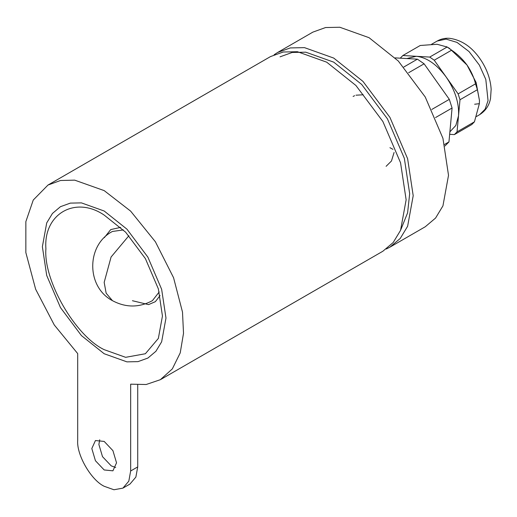 <?xml version="1.0" encoding="UTF-8"?>
<svg xmlns="http://www.w3.org/2000/svg" width="517" height="517" viewBox="0 0 517 517"><rect width="100%" height="100%" fill="white"/><g stroke="black" fill="none" stroke-linecap="round" stroke-linejoin="round"><path stroke-width="0.78" d="M104.175 211.007L81.427 202.884L70.357 203.11L60.476 206.677L52.45 213.45L46.711 222.924L42.375 246.687L46.711 275.464L60.476 307.602L81.427 335.591L104.175 353.738L126.93 361.861L138 361.629L147.881 358.068L155.908 351.289L161.64 341.815L165.983 318.052L161.64 289.281L147.881 257.136L126.93 229.147L104.175 211.007L81.427 202.884L70.357 203.11L60.476 206.677L52.45 213.45L46.711 222.924L42.375 246.687L46.711 275.464L60.476 307.602L81.427 335.591L104.175 353.738L126.93 361.861L138 361.629L147.881 358.068L155.908 351.289L161.64 341.815L165.983 318.052L161.64 289.281L147.881 257.136L126.93 229.147L104.175 211.007M104.175 441.415L95.438 440.549L91.819 448.549L95.438 460.737L104.175 469.959L112.919 470.825L116.538 462.825L112.919 450.643L104.175 441.415M99.716 439.799L98.883 444.471L102.502 456.66L111.239 465.882L115.705 467.497M47.991 185.047L33.262 200.027L25.856 221.638L25.85 252.6L35.641 289.229L54.272 324.967L77.692 353.589L77.692 440.394C76.503 454.844 91.076 480.073 104.175 486.277L113.927 489.754L122.91 488.132L128.804 481.165L130.665 470.981L130.665 384.17L146.156 384.512L160.367 379.691L172.329 368.899L180.22 352.904L183.516 333.297L182.495 312.074L173.563 277.713L155.397 241.788L130.614 211.104L104.175 190.611L74.674 180.142L60.515 180.498L47.991 185.047L270.488 56.592L283.193 52.01L297.424 51.713L326.673 62.156L355.922 85.486L382.864 121.476L400.559 162.797L406.136 199.788L400.559 230.343L393.185 242.525L382.864 251.236L160.367 379.691M280.046 56.838L292.189 52.463L305.786 52.178L333.736 62.156L361.687 84.452L387.427 118.839L404.339 158.325L409.671 193.675L407.596 212.823L400.914 229.49M274.126 54.744L277.551 52.514L290.257 47.932L304.487 47.635L333.736 58.078L362.986 81.408L389.928 117.391L407.622 158.719L413.199 195.71L407.622 226.265L400.248 238.447L389.928 247.158L386.283 249.007M277.551 52.514L312.869 32.125L325.574 27.543L339.805 27.246L369.054 37.689L398.303 61.019L425.245 97.002L442.94 138.33L448.517 175.321L442.94 205.876L435.566 218.058L425.245 226.769L389.928 247.158M122.91 488.132L129.974 484.054L135.868 477.088L137.729 466.903L137.729 384.919M449.88 131.854L455.839 125.469L458.521 115.808C459.251 103.167 455.141 90.242 446.184 77.046C436.755 64.328 426.784 57.413 416.288 56.295L429.717 57.07L447.115 47.021L437.098 44.275L420.25 45.477L402.853 55.519L416.288 56.295L406.847 58.55M440.445 86.837L433.931 77.66M479.479 100.595L476.138 82.552L467 65.026L449.428 48.34L446.526 46.666M386.096 166.325L391.466 161.013L394.083 152.47M429.717 57.07L434.235 60.205L451.632 50.162L447.115 47.021M400.203 58.24L402.853 55.519M434.235 60.205L458.133 93.881L460.001 99.742L457.034 131.874L454.385 134.594L471.775 124.552L474.432 121.831L479.33 103.794L479.479 100.569L477.398 89.7L475.53 83.838C473.921 77.259 471.077 70.991 467 65.026C462.767 59.255 457.642 54.298 451.632 50.162M454.385 134.594L449.654 134.323M457.034 131.874L474.432 121.831M460.001 99.742L477.398 89.7M458.133 93.881L475.53 83.838M435.534 117.566L452.078 108.021L448.956 141.916L444.93 146.001M444.562 144.45L448.956 141.916M403.822 67.01L417.413 59.164L424.102 63.811L449.318 99.342L452.078 108.021M395.188 57.878L417.413 59.164M408.637 72.735L424.102 63.811M431.831 109.436L449.318 99.342M363.251 94.792L356.006 95.193M354.604 95.697L353.105 96.44M389.947 147.694L392.926 149.335M123.382 229.929L112.454 231.454C86.404 244.832 85.938 286.748 112.454 300.661C125.812 307.77 139.131 307.77 152.412 300.661L159.197 291.963M104.175 215.085C75.346 195.426 43.299 213.935 45.903 248.729C43.299 280.518 75.346 336.024 104.175 349.66L125.631 357.318L145.38 353.738L158.357 338.422L162.448 316.016L158.357 288.887L145.38 258.584L125.631 232.191L104.175 215.085M120.694 227.377L110.735 229.574L104.324 237.658M132.43 300.72L148.541 304.61L155.371 301.663L160.063 295.562M137.729 466.903L130.665 470.981M437.149 41.056C440.898 38.949 444.956 38.025 449.331 38.29C462.586 40.009 473.643 48.126 482.51 62.628C487.712 71.378 490.594 80.271 491.15 89.312L490.53 98.437C489.851 102.263 487.693 109.565 479.653 114.664L485.095 109.21L488.048 100.634L485.806 79.444L479.343 65.064L469.055 51.571L457.022 42.4L446.068 39.098L437.149 41.056L431.572 44.275M479.337 103.691L474.645 104.234M128.907 235.72L111.077 257.02L104.175 282.372L106.159 293.236L112.454 300.661M479.653 114.664L476.403 116.545"/></g></svg>
